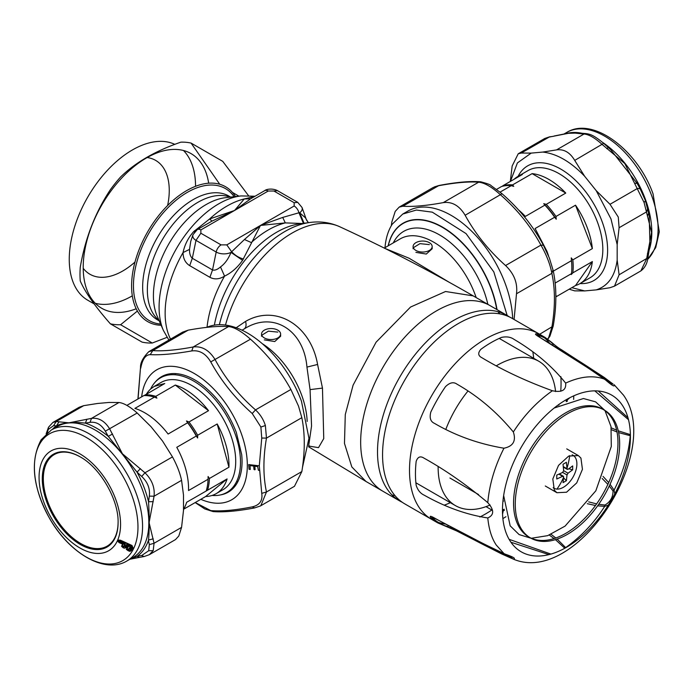 <?xml version="1.0" encoding="UTF-8"?>
<svg xmlns="http://www.w3.org/2000/svg" width="694" height="694" viewBox="0 0 694 694"><rect width="100%" height="100%" fill="white"/><g stroke="black" fill="none" stroke-linecap="round" stroke-linejoin="round"><path stroke-width="1.04" d="M161.147 325.269A77.875 44.963 -60 0 1 138.332 251.61A77.875 44.963 -60 0 1 187.163 190.321A77.875 44.963 -60 0 1 235.457 196.558M254.629 196.463L244.297 198.935L234.546 210.482L209.588 218.983L193.747 231.562C188.274 237.652 184.699 244.652 183.043 252.564C183.112 258.524 185.333 262.887 189.705 265.655L192.316 258.281L212.529 269.949L209.909 277.322C214.515 279.708 219.399 279.309 224.57 276.125C231.458 272.829 237.452 267.563 242.579 260.319L260.467 225.446L285.303 222.895L302.402 223.503M254.412 196.593L253.891 196.445M250.569 198.84L234.546 210.482L268.222 191.032A7.148 4.121 60 0 0 264.648 190.677L250.569 198.84L244.297 198.935A87.401 50.462 120 0 0 209.588 218.983L212.034 221.091L197.296 229.567A7.148 4.121 60 0 1 200.861 229.922L234.546 210.482L212.034 221.091M194.407 232.056L193.747 231.562M242.579 260.319L230.998 252.39L244.444 239.517L251.271 242.544A87.401 50.462 -60 0 1 285.303 222.895L282.71 217.422L260.467 225.446L226.791 244.887L221.074 244.887A7.148 4.121 120 0 0 216.19 252.035L212.529 269.949C214.767 270.608 217.43 269.61 220.501 266.93C224.813 263.876 228.309 259.027 230.998 252.39A10.948 6.315 180 0 1 216.19 252.035L195.986 240.367A10.948 6.315 180 0 1 192.975 234.702L190.746 241.382L189.505 249.398L183.043 252.564A87.401 50.462 120 0 0 172.702 274.546A87.401 50.462 -60 0 0 170.516 339.14M195.214 231.145L194.58 230.686M305.785 218.584L308.379 222.687L306.557 220.145M220.501 266.93L224.57 276.125A87.401 50.462 -60 0 0 214.056 298.42A87.401 50.462 -60 0 0 207.029 327.273M189.505 249.398C189.453 253.631 190.39 256.589 192.316 258.281L195.986 240.367L200.861 233.227L221.074 244.887M282.71 217.422L298.949 212.772L303.434 223.364M244.444 239.517L260.467 225.446L294.152 206.005A7.148 4.121 -120 0 1 298.949 212.772L299.652 212.754L304.085 223.268M264.648 190.677C266.687 188.803 273.401 188.36 277.513 190.677L273.939 191.032L294.152 202.7L297.726 202.344L302.037 207.48A10.948 6.315 180 0 1 299.652 212.754L305.49 217.864M226.791 244.887L231.588 251.662C235.24 255.539 239.213 257.96 243.49 258.931M308.7 446.051L318.511 447.647L323.751 438.582L322.467 388.102L317.592 364.463C310.808 325.547 276.125 303.807 245.572 321.4L236.186 327.75M449.035 282.18L409.122 258.246L384.858 248.374M245.572 321.4C246.552 325.139 246.04 327.689 244.028 329.06C272.837 310.374 303.955 330.075 306.948 367.091L310.062 389.612L311.554 425.951L308.778 445.062M244.574 328.748L242.05 330.205M383.019 491.309A107.171 61.87 -60 0 1 382.862 491.222A107.171 61.87 -60 0 1 369.945 394.851A107.171 61.87 -60 0 1 490.033 305.603A107.171 61.87 -60 0 1 490.181 305.69M394.938 495.585A107.171 61.87 -60 0 1 391.954 494.926A107.171 61.87 120 0 0 394.938 495.585M388.146 245.858A78.83 45.509 60 0 1 403.093 223.199A78.83 45.509 60 0 1 491.421 288.851A78.83 45.509 60 0 1 497.034 309.645M175.391 373.589A78.83 45.509 -120 0 0 175.261 374.786M236.723 481.246A78.83 45.509 -120 0 0 237.825 481.731M277.817 330.162A9.525 5.5 0 0 0 267.442 328.965A9.525 5.5 0 0 0 261.56 334.048A9.525 5.5 0 0 0 264.345 337.935A9.525 5.5 0 0 0 274.729 339.132A9.525 5.5 0 0 0 280.61 334.048A9.525 5.5 0 0 0 277.817 330.162M277.817 332.105L268.404 331.142L261.777 335.219M264.345 339.878L274.729 341.552L280.61 336.269L280.61 334.048M429.378 242.657A9.525 5.5 0 0 0 418.994 241.469A9.525 5.5 0 0 0 413.112 246.543A9.525 5.5 0 0 0 415.906 250.439A9.525 5.5 0 0 0 426.29 251.627A9.525 5.5 0 0 0 432.162 246.543A9.525 5.5 0 0 0 429.378 242.657M429.378 244.6L419.957 243.646L413.329 247.715M415.906 252.382L426.281 254.047L432.162 248.773L432.162 246.543M511.92 318.242A107.171 61.87 120 0 0 412.921 367.23A107.171 61.87 120 0 0 391.841 491.395A107.171 61.87 120 0 0 404.758 503.861L431.703 519.416A107.171 61.87 120 0 1 418.786 506.95A107.171 61.87 120 0 1 439.866 382.784A107.171 61.87 120 0 1 538.865 333.797L511.92 318.242M444.576 505.041A107.171 61.87 120 0 0 450.345 502.682M533.695 358.304A107.171 61.87 120 0 0 532.862 352.127M503.965 448.211C478.66 443.952 455.498 435.667 434.47 423.366C430.54 421.64 429.317 417.875 430.809 412.08A107.128 61.853 120 0 1 445.47 386.688C449.747 382.498 453.616 381.674 457.077 384.216C478.227 396.257 496.982 412.175 513.334 431.98C516.293 440.898 513.17 446.311 503.965 448.211C494.77 466.359 489.374 484.507 487.787 502.647C494.258 509.943 494.258 515.043 487.787 517.95C466.524 514.722 445.305 507.114 424.121 495.126C420.399 493.425 417.753 490.155 416.166 485.314A107.128 61.853 120 0 1 416.166 461.38C417.753 456.808 420.408 455.75 424.121 458.214C445.288 469.951 466.507 484.768 487.787 502.647M552.398 390.748C526.286 381.275 502.846 370.301 482.078 357.826C478.088 355.84 477.672 353.02 480.838 349.36A107.128 61.853 120 0 1 501.571 337.388C506.559 336.347 510.723 337.006 514.046 339.366C535.005 351.711 552.198 366.293 565.645 383.097C566.365 390.149 561.949 392.7 552.398 390.748C537.078 401.566 524.065 415.307 513.334 431.98M604.934 379.384L604.708 379.228C581.503 363.404 559.624 349.29 539.047 336.894C535.187 334.577 534.484 333.58 536.93 333.883L539.949 337.301M551.591 342.35L559.928 349.316C580.54 361.687 598.245 373.268 613.054 384.068L604.032 377.302L561.194 349.559C558.444 348.136 552.103 342.957 552.129 342.749L552.155 342.775M559.806 349.533L561.646 349.941M565.645 383.097C580.444 376.33 593.465 375.038 604.708 379.228C612.021 385.63 615.144 387.434 614.077 384.641L623.481 395.138C663.75 451.265 576.896 586.135 513.439 559.164L512.337 558.523C495.585 551.105 476.709 541.563 455.68 529.904L457.077 531.066M613.054 384.068L610.798 383.574L588.755 368.41L539.047 336.894M537.035 335.358L538.318 335.41A106.494 61.48 120 0 1 552.884 343.825L552.91 345.213M613.27 418.699A73.824 42.62 120 0 0 604.37 410.111A73.824 42.62 120 0 0 536.167 443.856A73.824 42.62 120 0 0 521.645 529.392A73.824 42.62 120 0 0 530.546 537.98A73.824 42.62 120 0 0 598.749 504.234A73.824 42.62 120 0 0 613.27 418.699M529.713 537.477A73.824 42.62 120 0 0 597.534 502.569A73.824 42.62 120 0 0 611.579 417.719A73.824 42.62 120 0 0 603.52 409.642M604.37 410.111L602.678 409.139A73.824 42.62 120 0 0 534.475 442.885A73.824 42.62 120 0 0 519.953 528.42A73.824 42.62 120 0 0 528.854 537.009L530.546 537.98M580.93 458.075L582.44 469.309L576.714 482.911L566.547 492.228L556.909 492.705L554.324 490.216L552.814 478.981L558.54 465.379L568.707 456.062L578.345 455.585L580.93 458.075M435.277 518.6L430.809 517.689C429.326 515.729 430.54 515.833 434.47 518.019C455.472 529.626 478.643 541.528 503.965 553.717C513.17 556.848 516.293 558.653 513.334 559.121L501.467 553.864L456.522 530.867L446.086 526.425M598.254 391L627.975 417.719M566.174 399.744L566.287 401.696M611.449 429.725L617.009 431.989M618.632 432.596L630.412 435.745M603.051 476.405L608.699 482.573M610.069 484.273L614.077 490.146L613.054 490.996L609.271 485.982M587.298 503.697L595.461 505.501M597.621 505.831L604.708 506.368L608.317 505.128M564.595 548.364L564.378 547.878L565.645 547.601L557.152 539.091M555.807 537.989L551.071 534.311M504.217 509.214L502.465 510.09M510.931 542.24L548.937 554.619M602.149 478.478L607.883 484.377M588.642 501.866L596.614 503.896M598.705 504.295L604.934 505.059L604.708 506.368C593.977 523.042 580.965 536.792 565.645 547.601L565.766 547.713M604.934 505.059C610.295 501.901 613.002 497.216 613.054 490.996M614.797 493.894L614.077 490.146C623.273 471.989 628.669 453.841 630.256 435.702L629.857 434.461L630.386 434.409M594.801 390.869L628.504 419.697M567.024 399.25L567.328 401.306M611.206 427.834L616.645 430.185M618.259 430.844L629.857 434.461M573.756 395.84L573.652 399.432M569.843 397.723L567.449 399.796A106.494 61.48 120 0 0 567.536 398.963M455.802 529.678L445.47 526.156M447.396 526.538A106.494 61.48 120 0 1 432.822 518.123L432.136 517.047M432.223 517.056L434.47 518.019M504.217 553.838L496.236 545.024C491.708 538.275 488.888 529.253 487.787 517.95M434.93 518.409L484.464 544.243L510.775 556.814L512.337 558.523M447.387 526.538L448.61 525.861M504.399 510.307L502.465 511.07M509.092 539.316L550.906 554.09M564.378 547.878L555.443 539.646M554.064 538.57L549.31 535.039M505.935 516.718L502.881 518.609M502.473 511.66A106.494 61.48 120 0 0 503.159 511.157L502.551 514.28M503.644 495.559L510.168 525.835L519.103 534.571L531.005 538.24M531.352 538.266L547.696 535.647L565.081 526.104L595.842 490.788L611.293 446.485L611.006 426.584L605.021 410.666M604.821 410.38L595.608 401.861L583.437 398.521L554.185 408.029M509.335 316.88A107.171 61.87 120 0 0 506.872 315.319A107.171 61.87 120 0 0 416.955 352.318A107.171 61.87 120 0 0 399.709 500.938A107.171 61.87 120 0 0 402.294 502.3M499.845 313.879A107.171 61.87 120 0 0 497.789 311.615M473.195 295.878L490.033 305.603A107.171 61.87 120 0 0 400.117 342.593A107.171 61.87 120 0 0 382.862 491.222L366.024 481.497L351.823 466.941L344.476 443.44L345.282 414.552L353.107 385.135L376.079 342.194L410.536 307.052L445.557 291.497L473.213 295.887C429.681 270.721 385.135 247.645 339.566 226.669A100.439 57.992 120 0 0 339.566 226.66A100.439 57.992 120 0 0 229.775 311.736A100.439 57.992 120 0 0 225.489 325.07M555.599 391.581A83.349 48.12 120 0 0 538.752 361.227A83.349 48.12 120 0 0 496.496 365.686M449.92 478.019L478.574 494.562M467.808 391.234A83.349 48.12 120 0 0 445.912 429.152M438.14 466.767A83.349 48.12 120 0 0 455.394 505.596A83.349 48.12 120 0 0 490.111 505.006M486.008 506.646L492.523 510.411M572.151 454.83A19.05 11 -60 0 1 572.949 455.221A19.05 11 -60 0 1 574.207 474.817A19.05 11 -60 0 1 556.961 489.096A19.05 11 -60 0 1 553.899 488.212A19.05 11 -60 0 1 553.161 487.726M563.328 466.602L567.015 468.736L566.399 462.299L563.034 464.243L563.649 470.679L562.634 472.432L556.753 475.112L556.753 479.007L562.634 476.318L563.649 476.899L563.034 482.625L566.399 480.682L567.015 474.956L568.03 473.204L572.671 469.812L572.671 465.926L568.03 469.318L567.015 468.736L568.03 469.318M558.948 474.184L563.649 476.899M566.399 480.682L563.589 477.88M560.032 474.332L559.598 473.898M563.398 467.314L563.996 467.478M568.837 468.78L572.671 469.812M384.997 247.671A86.924 50.185 60 0 1 392.275 224.153L402.754 214.047L407.803 211.132A86.924 50.185 60 0 1 473.508 233.08A86.924 50.185 60 0 1 512.675 318.667M507.184 315.501L493.833 271.935L466.073 233.618L432.31 212.164L416.383 210.048L402.754 214.047M391.295 225.758L391.884 221.802L395.207 211.41L399.171 207.124L402.832 206.231C413.077 206.89 426.541 205.693 443.249 202.622C452.098 201.442 459.402 205.658 465.136 215.261C475.381 233.887 488.854 250.647 505.553 265.533C514.124 273.74 517.776 283.143 516.501 293.744L514.089 319.483M547.661 339.088L548.772 337.371L551.869 327.212C555.269 307.286 555.269 289.329 551.869 273.323C550.212 264.423 546.56 255.019 540.93 245.112C530.858 226.391 517.386 209.631 500.513 194.841C491.829 186.929 484.533 182.713 478.617 182.201C468.545 181.438 455.073 182.643 438.2 185.81L433.299 187.432L399.171 207.124M539.672 334.256L553.196 326.067C556.744 305.655 556.727 287.108 553.161 270.434L549.37 258.021L543.428 245.26L540.93 245.112L505.553 265.533M516.501 293.744L551.869 273.323L552.988 269.888M465.136 215.261L501.988 193.765M443.249 202.622L478.617 182.201L480.638 181.785C487.257 183.528 490.71 184.795 491.014 185.567L501.979 193.678C519.303 208.79 533.113 225.984 543.428 245.26M480.638 181.785L480.656 181.793C470.046 180.987 456.175 182.21 439.05 185.472L434.47 186.877M402.832 206.231L439.024 185.472M302.428 467.617L308.96 438.304L301.448 401.167A86.924 50.185 -120 0 0 206.838 327.351M294.464 486.294L301.838 471.573C305.065 451.742 305.065 433.776 301.838 417.684L298.515 406.103L290.89 389.473C280.654 370.848 267.181 354.087 250.473 339.192C241.625 331.385 234.329 327.178 228.586 326.553C218.341 325.894 204.869 327.1 188.169 330.162L182.652 332.131M234.286 485.479L235.049 486.156M138.063 398.929L140.526 367.308C140.335 362.693 143.085 357.497 148.768 351.702L152.793 350.583C162.864 351.346 176.337 350.14 193.21 346.974C201.893 345.898 209.189 350.114 215.105 359.613C225.177 378.334 238.649 395.094 255.522 409.894C260.224 414.327 263.512 419.54 265.386 425.535L266.461 438.105C263.069 458.031 263.069 475.989 266.461 491.994L260.831 505.718L260.146 506.091M290.89 389.473L255.522 409.894L252.234 413.529C235.032 398.2 221.204 380.997 210.75 361.912L250.473 339.192M265.386 425.535L260.901 427.036L252.234 413.529M301.838 417.684L266.461 438.105L261.751 438.035L259.296 465.821L261.742 493.347C262.835 500.634 259.66 505.145 252.234 506.88C235.084 510.281 221.256 511.513 210.75 510.584L195.24 502.534M260.901 427.036L261.742 438.035M301.838 471.573L266.461 491.994L261.751 493.347M259.33 470.393L258.42 470.289L257.665 466.55L254.837 466.212L255.114 469.638L254.611 469.812L253.969 469.465L253.692 466.038L249.979 465.605L250.3 469.448L249.059 469.3L248.678 464.59L259.296 465.821M253.969 469.465L255.045 468.84M253.692 466.038L254.932 465.318M255.331 466.273L255.262 465.353M195.17 502.577L204.747 508.919L213.084 511.582C223.676 512.389 237.539 511.157 254.672 507.904L252.234 506.88M213.067 511.582L210.75 510.584M188.169 330.162L152.793 350.583L150.242 354.643C160.548 355.198 174.376 353.957 191.735 350.938C199.464 349.941 205.797 353.602 210.75 361.912M140.735 368.167C142.409 359.266 145.575 354.755 150.242 354.643M228.586 326.553L193.21 346.974L191.735 350.938M220.388 494.935A66.685 38.5 -120 0 0 241.686 454.561L236.307 432.362C228.239 411.733 216.424 395.563 200.852 383.834A66.685 38.5 -120 0 0 155.239 382.09M150.633 389.03A66.208 38.222 60 0 1 156.905 380.451A66.208 38.222 60 0 1 222.644 409.365A66.208 38.222 60 0 1 230.469 489.799A66.208 38.222 60 0 1 212.069 495.447M144.17 395.563L164.764 383.513L154.242 386.402L160.973 382.507A61.922 35.75 60 0 1 221.004 415.116A61.922 35.75 60 0 1 226.339 487.266A61.922 35.75 60 0 1 222.895 489.756L216.164 493.642A61.922 35.75 60 0 1 205.632 496.531L227.085 478.938A61.922 35.75 60 0 1 219.599 491.152A61.922 35.75 60 0 1 216.164 493.642M146.477 394.071A61.922 35.75 60 0 1 150.798 388.892L154.242 386.402M185.801 507.826A61.922 35.75 60 0 0 186.087 507.817L205.632 496.531M186.087 507.817L183.511 509.309M145.228 394.791A61.922 35.75 60 0 1 155.768 396.343L175.304 385.057A61.922 35.75 60 0 1 208.521 410.692L188.976 421.978A61.922 35.75 60 0 1 197.651 435.259L217.187 423.973A61.922 35.75 60 0 1 228.951 467.201L209.406 478.487L208.096 476.518L208.061 479.268L188.534 490.537A61.922 35.75 60 0 0 176.779 447.309L196.298 436.032L197.617 438.001A60.968 35.203 -120 0 0 186.495 420.963L187.632 422.759L168.104 434.028A61.922 35.75 60 0 0 134.896 408.393L154.415 397.124A61.922 35.75 -120 0 0 143.875 395.571L126.881 405.383M209.406 478.487A61.922 35.75 60 0 1 207.541 490.216L227.085 478.938M154.415 397.124L156.905 398.13L155.768 396.343M187.632 422.759A61.922 35.75 60 0 1 196.298 436.032M208.061 479.268A61.922 35.75 60 0 1 206.196 490.996L186.669 502.265A61.922 35.75 60 0 1 183.494 509.327M197.617 438.001L197.651 435.259M228.951 467.201L217.187 423.973M208.521 410.692L175.304 385.057M188.976 421.978L186.495 420.963M206.196 490.996L207.541 490.216M548.564 256.008A61.922 35.75 -120 0 0 546.95 251.297L535.1 228.526L554.645 217.239L556.241 219.226L555.989 216.467L575.517 205.19L592.364 248.591L572.836 259.868L571.24 257.89A60.968 35.203 -120 0 1 571.847 266.574L571.847 267.346A61.922 35.75 -120 0 1 571.483 273.636L555.122 283.083M571.847 267.346A61.922 35.75 -120 0 0 571.483 260.64L553.3 271.146M592.364 261.577L575.517 285.538A61.922 35.75 -120 0 0 579.898 283.646A61.922 35.75 -120 0 0 592.364 261.577L572.836 272.855A61.922 35.75 -120 0 0 572.836 259.868M575.517 285.538L555.989 296.815L556.241 295.896L555.825 296.338M579.898 283.646L590.004 277.808A61.922 35.75 -120 0 0 597.465 222.132A61.922 35.75 -120 0 0 528.082 170.559L517.976 176.397A61.922 35.75 -120 0 0 514.15 179.234M592.364 248.591A61.922 35.75 -120 0 0 587.358 227.962A61.922 35.75 -120 0 0 575.517 205.19M571.483 273.636L571.24 274.555L572.836 272.855M571.24 257.89L571.483 260.64M554.645 217.239A61.922 35.75 -120 0 0 544.903 205.12L525.367 216.407A61.922 35.75 -120 0 0 518.323 209.735M496.661 189.332L501.484 186.547A61.922 35.75 -120 0 1 511.226 185.68L500.131 192.082M556.241 219.226A60.968 35.203 -120 0 0 543.74 203.672L544.903 205.12M565.775 193.071A61.922 35.75 -120 0 0 532.098 173.63L565.775 193.071L546.256 204.348L543.74 203.672M546.256 204.348A61.922 35.75 60 0 1 555.989 216.467M532.098 173.63L512.571 184.899A61.922 35.75 -120 0 0 502.829 185.775L522.356 174.498A61.922 35.75 -120 0 0 517.976 176.397M502.829 185.775L502.317 186.313M511.226 185.68L513.734 186.356L512.571 184.899M518.114 176.319A66.208 38.222 60 0 1 527.692 165.84A66.208 38.222 60 0 1 601.88 220.978A66.208 38.222 60 0 1 593.899 280.515A66.208 38.222 60 0 1 580.037 283.56M97.507 403.483L109.062 402.451L119.004 402.503C123.749 403.032 129.813 406.528 137.186 413.008L150.98 426.654L162.535 441.028L172.476 456.904C176.987 465.223 180.024 473.03 181.568 480.335L183.494 495.048L183.494 510.454L181.568 527.388L178.809 535.994L175.504 539.585L149.375 554.671L153.192 550.663L154.059 543.263L149.089 522.651L154.059 496.219C154.962 487.5 151.934 479.693 144.968 472.779L122.387 453.746L109.678 428.883C104.751 420.998 98.687 417.502 91.495 418.387L68.914 422.828L56.205 421.536L83.714 405.66L97.507 403.483M48.164 429.664L47.409 432.718M52.831 422.49L56.205 421.536L53.646 425.604L56.266 425.934A76.8 44.347 60 0 1 56.596 425.691C63.596 422.637 73.182 421.787 85.353 423.123L90.029 422.351L91.495 418.387L119.004 402.503M53.082 422.334L79.211 407.248L83.714 405.66M148.585 541.624L147.952 541.71M181.568 480.335L154.059 496.219L149.331 496.123L148.533 501.727C149.462 516.666 149.462 529.453 148.533 540.071A76.8 44.347 60 0 1 148.377 540.531A76.8 44.347 60 0 1 144.482 548.624A76.8 44.347 60 0 1 137.395 556.154L141.697 555.512L144.126 556.545L149.375 554.671M149.331 496.123C150.216 488.706 147.675 482.139 141.697 476.44L144.968 472.779L172.476 456.904M137.186 413.008L105.315 431.174L108.299 436.37L137.056 472.146L141.697 476.44M153.218 501.658L148.533 501.727A76.8 44.347 60 0 0 137.056 472.146L140.414 468.658M86.941 419.202L85.353 423.123A76.8 44.347 60 0 1 108.299 436.37L112.549 433.993M105.315 431.174C101.35 424.52 96.258 421.579 90.029 422.351M56.596 425.691L59.077 421.692M46.732 433.29L48.294 429.43L53.646 425.604M137.395 556.154A76.8 44.347 60 0 1 137.056 556.397L130.463 558.93M137.056 556.397L139.511 557.377L144.109 556.545M141.697 555.512L148.698 550.732L149.331 544.643L154.059 543.263L181.568 527.388M148.377 540.522L149.331 544.643M148.533 540.071L153.218 538.813M52.284 429.447A76.8 44.347 60 0 1 56.257 425.934M130.099 551.322L131.348 550.568L130.741 549.882L129.917 550.455L130.099 551.322L129.006 551.114L129.336 550.446L128.112 549.882L128.694 549.804L130.429 546.421L129.284 545.25L126.603 544.53L124.963 546.551L124.209 546.204L125.319 544.087L124.174 542.916L123.124 543.662L119.437 541.979L120.175 541.867L120.079 541.12L118.223 541.389L119.437 541.971L119.125 542.621L122.612 544.2M122.604 544.217L123.124 543.662L123.194 544.226L122.604 544.217L121.554 546.247L122.959 547.618L124.2 548.182L126.551 547.627L127.228 546.325L127.722 546.551L126.351 549.448L129.006 551.114M119.125 542.63L117.815 541.277L118.483 540.071L120.556 540.236L131.981 545.475L132.91 547.618L131.348 550.568M80.452 457.025A52.865 30.527 -120 0 0 54.279 454.561A52.865 30.527 -120 0 0 47.903 460.712A52.865 30.527 -120 0 0 58.305 521.966A52.865 30.527 -120 0 0 107.145 546.135A52.865 30.527 -120 0 0 113.521 539.984A52.865 30.527 -120 0 0 118.093 522.226M131.687 546.247L130.125 549.197L130.741 549.882L132.294 546.933L131.721 545.788L132.91 547.618M132.32 546.083L120.556 540.236L118.483 540.071M124.174 542.916L118.882 540.184L117.815 541.277M120.869 540.583L120.175 541.867L124.911 543.975L123.194 544.226M130.125 549.197L129.015 549.145L130.429 546.421M120.739 540.765L131.843 545.605M128 544.66L127.687 545.302L128.971 545.892L128.243 545.996L128.312 546.56L130.021 546.317L128.971 545.892L129.284 545.25M128.312 546.56L126.776 549.284L128.607 549.041M127.791 550.559L128.112 549.882L126.36 549.188M129.917 550.455L129.336 550.446M128.164 546.603L127.54 545.675L127.228 546.325L126.612 545.64L125.935 546.941L125.328 546.256M125.935 546.941L125.25 547.453L124.963 546.551M125.25 547.453L124.2 548.182M125.944 546.959L126.551 547.627M123.046 544.261L121.962 546.351L123.792 546.1L123.888 546.863L121.554 546.247M124.911 543.975L123.792 546.1M123.289 546.95L122.959 547.618M571.804 287.689L584.66 290.916L596.215 289.884C608.091 286.032 615.084 276.091 617.174 260.068L617.174 244.661L610.998 218.966L596.215 190.65L584.66 176.267C570.694 161.685 556.718 153.617 542.743 152.073L531.188 153.105L517.403 162.934L510.428 181.386M569.175 289.207L574.719 290.864L584.66 290.916M596.215 289.884L610.009 287.715L614.511 286.128L619.1 274.781L617.174 260.068M531.188 153.105L521.246 153.053L518.218 153.782L512.155 165.987L510.324 181.446M518.218 153.782L544.747 138.479L548.754 137.169L571.336 132.728L584.044 134.02C588.972 134.436 595.036 137.941 602.227 144.517L624.808 163.558L644.084 202.501L651.579 232.464L646.608 258.897L640.866 270.912L614.511 286.128M584.66 176.267L574.719 160.401C569.974 152.411 563.91 148.906 556.536 149.895L542.743 152.073M617.174 244.661L619.1 227.727L618.276 217.057L610.009 204.296L596.215 190.65M640.857 270.912C644.839 267.927 647.198 263.547 647.927 257.769L619.1 274.781M544.764 138.47L549.605 136.831L521.246 153.053M549.613 136.831L553.309 136.354M574.719 160.401L603.685 143.346C593.24 134.714 589.935 134.22 586.066 133.604L578.623 133.031L567.623 133.3L554.211 135.998M583.064 133.448L581.182 133.864M586.022 133.604L584.044 134.02L556.536 149.895M603.685 143.346L608.343 147.57L606.782 148.646M637.023 183.251L610.763 149.748L608.343 147.57M634.654 183.311L637.083 183.329L640.076 188.699L637.517 188.412L610.009 204.296M644.084 202.501L645.498 200.748L649.202 215.799L649.983 245.338M647.719 208.391L646.608 211.852L619.1 227.727M648.604 213.015L647.45 216.311M647.45 253.466L648.795 252.217L650.035 245.077M83.211 268.309A65.73 37.953 120 0 0 100.5 277.279A65.73 37.953 120 0 0 134.983 262.046M167.627 205.519A65.73 37.953 120 0 0 147.163 157.547M95.278 303.287A89.309 51.564 -60 0 0 102.131 304.345A89.309 51.564 120 0 0 132.32 295.844M195.552 186.313A89.309 51.564 120 0 0 183.485 150.503M174.81 144.361A89.309 51.564 120 0 0 162.682 141.403A89.309 51.564 -60 0 0 81.857 208.347A89.309 51.564 -60 0 0 87.748 300.216L94.132 303.894M136.189 308.761A89.309 51.564 -60 0 1 116.08 312.395A89.309 51.564 120 0 1 101.706 308.266A89.309 51.564 120 0 1 95.807 216.407A89.309 51.564 120 0 1 176.632 149.453A89.309 51.564 -60 0 1 191.006 153.582A89.309 51.564 -60 0 1 208.677 183.199M219.755 184.266L191.084 143.085A100.023 57.749 120 0 0 184.639 142.201A100.023 57.749 -60 0 0 180.856 142.166C155.638 150.798 135.556 162.396 120.609 176.953A100.023 57.749 120 0 0 110.372 189.679C95.199 212.598 85.162 238.476 80.252 267.32A100.023 57.749 -60 0 0 80.001 274.286A100.023 57.749 -60 0 0 80.252 280.966C85.162 292.287 95.199 306.575 110.372 323.82L142.036 342.099A100.023 57.749 -60 0 0 148.49 342.983A100.023 57.749 -60 0 0 152.272 343.018L120.609 324.731L137.395 311.051M110.372 323.82A100.023 57.749 -60 0 0 116.818 324.697A100.023 57.749 120 0 0 120.609 324.731M248.478 195.613L222.748 161.364L191.084 143.085M167.037 337.353L152.272 343.018M238.927 196.168L232.429 192.412M160.609 324.046A76.21 44 -60 0 1 140.049 252.061A76.21 44 -60 0 1 186.825 192.663A76.21 44 -60 0 1 234.13 196.706M230.66 197.105L228.899 196.081A71.447 41.25 -60 0 0 148.837 255.583A71.447 41.25 120 0 0 157.451 319.83L159.212 320.845M159.013 320.376A71.447 41.25 -60 0 1 153.539 258.298A71.447 41.25 -60 0 1 230.148 197.157M159.854 262.913A74.431 42.976 -60 0 1 225.689 197.66L241.061 195.925A84.416 48.736 120 0 0 166.395 269.931A84.416 48.736 120 0 0 163.402 330.439L157.217 316.264A74.431 42.976 120 0 1 159.854 262.913M209.909 277.322L189.705 265.655M339.609 226.686A100.439 57.992 120 0 0 339.566 226.669C330.032 222.427 320.012 221.048 309.498 222.531L299.565 223.884A90.593 52.302 -60 0 0 220.492 303.174A90.593 52.302 120 0 0 214.368 325.139M309.498 222.531A97.316 56.188 120 0 0 224.552 307.711A97.316 56.188 120 0 0 219.373 324.705M200.861 229.922L200.861 233.227M273.939 191.032L268.222 191.032M294.152 206.005L294.152 202.7M476.171 297.596A66.685 38.5 -120 0 0 475.026 294.369A66.685 38.5 -120 0 0 400.308 238.831L384.276 248.088M393.316 242.865A71.447 41.25 60 0 1 437.42 233.731A71.447 41.25 60 0 1 483.822 290.838A71.447 41.25 60 0 1 487.865 304.345M388.267 245.789A78.587 45.37 60 0 1 434.86 223.598A78.587 45.37 60 0 1 491.17 288.921A78.587 45.37 60 0 1 496.739 309.472M306.948 367.091L317.592 364.463M310.062 389.612L322.467 388.102M262.271 343.677A66.685 38.5 -120 0 1 301.456 394.582A66.685 38.5 60 0 1 307.173 421.449M549.553 343.14A107.171 61.87 120 0 0 544.686 337.978M438.226 522.356A107.171 61.87 120 0 0 445.14 523.996M479.823 517.03A107.171 61.87 120 0 0 491.82 510.003M502.898 501.545A107.171 61.87 120 0 0 503.549 500.981M558.835 405.227A107.171 61.87 120 0 0 558.991 404.385M560.735 391.234A107.171 61.87 120 0 0 560.865 376.66M552.155 342.767L545.111 337.449A107.128 61.853 120 0 0 536.93 333.883M622.579 405.626A90.472 52.232 120 0 0 535.768 426.333A90.472 52.232 120 0 0 510.298 541.285A90.472 52.232 120 0 0 597.109 520.578A90.472 52.232 120 0 0 622.579 405.626M430.809 517.689A107.128 61.853 120 0 0 437.983 522.998A107.128 61.853 120 0 0 437.992 522.998L431.703 519.416M566.989 468.276A64.932 50.879 -86.9 0 0 569.722 455.602M563.623 477.333A64.932 50.879 93.1 0 1 556.961 489.096M567.015 474.956L562.634 472.432M568.03 473.204L563.649 470.679M548.772 337.371L549.882 336.278L547.826 339.21M141.654 396.855A75.021 43.314 60 0 1 184.361 368.861A75.021 43.314 60 0 1 240.844 432.284A75.021 43.314 60 0 1 200.809 499.316M129.578 547.87L129.058 548.173M48.294 429.43L48.511 427.244L52.857 422.473M148.698 550.732L153.192 550.663M57.559 426.402A75.611 43.653 60 0 1 127.41 460.963A75.611 43.653 60 0 1 142.287 548.572A75.611 43.653 60 0 1 133.17 557.369L126.907 560.986A75.611 43.653 60 0 0 136.024 552.19A75.611 43.653 60 0 0 121.146 464.581A75.611 43.653 60 0 0 51.295 430.02L57.559 426.402M40.738 442.286A73.234 42.282 60 0 1 111.014 459.046A73.234 42.282 60 0 1 131.626 552.094A73.234 42.282 -120 0 1 61.358 535.326A73.234 42.282 -120 0 1 40.738 442.286M115.577 544.07A57.628 33.277 60 0 1 60.283 530.884A57.628 33.277 60 0 1 44.052 457.658A57.628 33.277 60 0 1 99.355 470.844A57.628 33.277 60 0 1 115.577 544.07M46.923 460.46A53.611 30.952 60 0 1 80.192 456.878C100.205 467.713 118.717 499.775 118.101 522.53A53.611 30.952 60 0 1 113.46 540.834A53.611 30.952 -120 0 1 62.018 528.568A53.611 30.952 -120 0 1 46.923 460.46M645.498 200.748L640.024 188.568M649.081 250.274A75.611 43.653 -120 0 0 645.273 198.978A75.611 43.653 -120 0 0 602.522 142.339M582.752 133.43A75.611 43.653 -120 0 0 566.131 133.621M647.623 259.391A75.611 43.653 -120 0 0 651.545 195.361A75.611 43.653 -120 0 0 566.816 132.389L563.832 134.107M255.036 196.228L241.061 195.925M302.037 207.48L306.514 220.093M192.975 234.702L197.296 229.567M297.726 202.344L277.513 190.677M168.876 340.086L163.402 330.439M308.63 446.815L366.05 481.506M308.709 445.99L309.472 445.93L308.726 445.73M261.56 336.269L261.56 334.048M413.112 248.773L413.112 246.543M545.111 337.449L538.865 333.797M537.087 335.419L539.602 337.093M545.293 486L556.909 492.705M566.729 448.879L578.345 455.585M437.983 522.998L446.112 526.434M490.033 305.603L506.872 315.319M382.862 491.222L399.709 500.938M499.229 338.412L538.752 361.227M415.88 482.781L455.394 505.596M553.899 488.212L553.187 487.813M572.949 455.221L572.246 454.813M563.381 476.266L559.416 473.976M567.336 469.404L563.381 467.123M553.196 326.076L549.882 336.278M294.551 486.251L260.831 505.718M182.756 332.07L149.045 351.537M254.672 507.904L260.371 505.969M140.526 367.308L137.915 399.015M46.142 433.828L48.511 427.244M129.891 559.26L139.511 557.377M51.295 430.02L41.146 439.788C29.851 461.085 32.661 487.283 49.578 518.392C68.992 552.884 104.664 574.389 126.907 560.986M120.426 540.452L132.354 546.152M636.519 182.331L637.083 183.329M648.795 252.217L647.927 257.76M566.816 132.389C593.162 116.045 637.769 150.451 653.054 193.86L659.3 231.813L655.717 247.611L647.589 259.547"/></g></svg>
